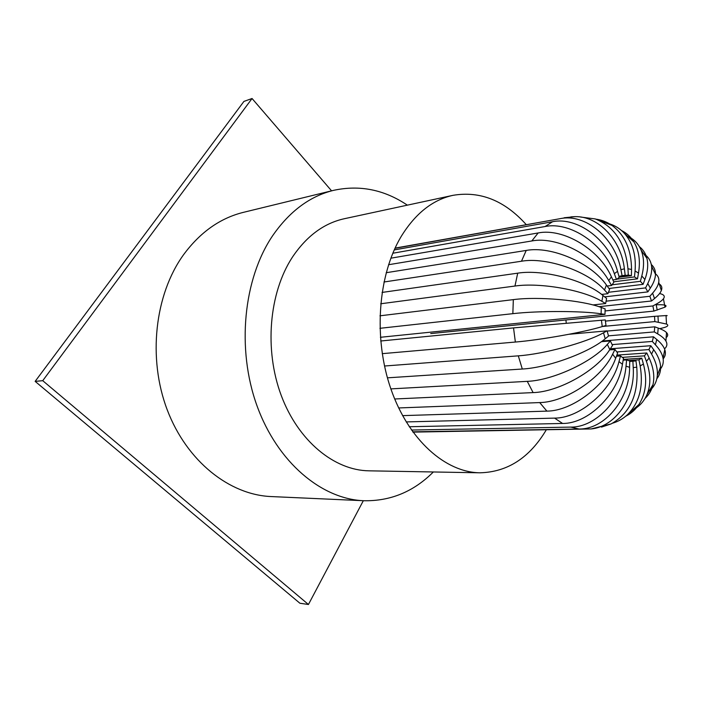 <?xml version="1.0" encoding="UTF-8"?>
<svg xmlns="http://www.w3.org/2000/svg" width="703" height="703" viewBox="0 0 703 703"><rect width="100%" height="100%" fill="white"/><g stroke="black" fill="none" stroke-linecap="round" stroke-linejoin="round"><path stroke-width="1.05" d="M407.353 205.153C384.242 189.625 359.646 184.696 333.556 190.355C309.838 196.181 289.504 211.348 272.544 235.856C243.423 278.977 236.393 348.829 256.964 405.684C277.509 462.609 321.728 499.13 363.803 500.729C390.49 501.257 413.672 491.669 433.356 471.968M333.556 190.355L243.519 212.324C220.153 218.079 200.118 232.262 183.439 254.89C154.774 294.662 147.577 358.152 167.209 409.796C186.822 461.511 229.723 494.93 271.217 496.564L363.803 500.729M363.319 500.712L308.441 604.492L42.734 380.683L252.052 98.508L331.579 190.838M308.441 604.492L299.9 603.244L35.15 381.377L42.734 380.683M35.15 381.377L243.932 101.408L252.052 98.508M659.686 328.626C667.217 327.132 669.493 325.603 666.523 324.048L654.845 321.596L654.555 316.332L605.397 321.095M654.845 321.596L602.603 326.464M654.555 316.332L666.022 315.568C667.727 315.506 667.736 315.585 666.04 315.823M605.652 303.538L601.873 301.332C583.253 289.926 539.957 282.334 514.965 286.042L517.707 273.168C542.672 269.091 585.089 280.146 602.963 295.48L606.592 298.45L605.652 303.538L592.928 304.935M517.707 273.168L382.054 292.43M514.965 286.042L380.683 303.775M607.91 293.696L604.492 290.014C587.673 271.033 546.424 256.832 521.485 261.226L526.222 250.435C551.143 245.751 590.942 262.746 606.434 285.031L609.589 289.355L607.91 293.696L601.645 294.434M526.222 250.435L386.184 272.711M521.485 261.226L383.952 282.008M611.601 285.497L608.754 280.602C594.835 255.426 556.723 236.041 531.82 240.962L538.155 232.957C563.041 227.842 599.281 249.17 611.408 276.806L613.904 282.175L611.601 285.497L607.172 286.042M538.155 232.957L390.842 258.194M531.82 240.962L388.557 264.723M616.461 279.451L614.352 273.695C604.202 244.073 569.975 221.269 545.106 226.524L552.54 221.735C577.4 216.401 609.51 240.215 617.533 271.305L619.22 277.36L616.461 279.451L612.849 279.908M552.54 221.735L394.225 249.934M545.106 226.524L392.801 253.238M570.88 216.876L575.107 216.647C598.156 216.014 621.136 239.565 624.387 268.836L625.187 275.163L618.939 276.341M622.146 275.919L620.898 269.68C615.099 237.64 585.168 213.264 560.317 218.642L394.963 248.317M595.916 219.16C601.689 219.916 607.032 221.99 611.944 225.373C624.844 234.925 631.373 249.627 631.531 269.477L631.408 275.681L628.289 275.084L622.348 275.848M631.408 275.681L619.194 277.246M628.289 275.084L627.955 268.766C625.424 243.229 614.536 226.621 595.283 218.941L580.52 217.025M621.514 230.54C626.645 233.053 630.776 236.849 633.913 241.911C638.992 250.426 640.521 260.831 638.5 273.115L637.498 278.819L634.493 276.929L616.759 279.188M637.498 278.819L613.728 281.806M634.493 276.929L635.064 270.936C636.268 255.417 632.753 242.939 624.519 233.493C619.923 228.475 614.431 225.127 608.042 223.457M639.37 246.639C643.104 249.556 645.609 253.431 646.883 258.265C648.438 264.477 647.779 271.551 644.897 279.478L643.087 284.346L640.38 281.305L612.032 284.803M643.087 284.346L608.956 288.476M640.38 281.305L641.795 275.98C644.326 266.138 644.106 257.535 641.127 250.171C638.482 243.932 634.194 239.398 628.262 236.568M651.303 264.513C654.15 266.999 655.548 270.26 655.486 274.284C655.372 278.441 653.649 283.054 650.337 288.133L647.858 291.894L645.591 287.896L608.403 292.29M647.858 291.894L604.659 296.868M645.591 287.896L647.753 283.555C650.881 277.175 652.164 271.411 651.584 266.27C650.899 260.901 648.351 256.788 643.93 253.915M659.282 283.95C661.725 285.55 662.419 287.738 661.356 290.515C660.389 292.923 658.113 295.603 654.519 298.547L651.523 300.989L649.844 296.279L606.03 301.183M651.523 300.989L598.947 306.684M649.844 296.279L652.604 293.16C656.066 289.205 658.105 285.603 658.72 282.351C659.352 278.669 658.175 275.761 655.196 273.625M656.198 304.759C664.88 304.496 667.806 305.287 664.994 307.141L653.895 311.086L652.885 305.946L605.019 310.954M653.895 311.086L430.728 333.591M652.885 305.946L656.075 304.214C659.765 302.193 662.217 300.383 663.439 298.784C665.275 296.209 663.984 294.469 659.555 293.546M604.993 314.364L601.109 313.802C581.943 310.823 537.918 310.752 512.847 313.67L513.331 299.627C538.357 296.306 582.198 300.216 601.25 307.475L605.116 308.872L604.993 314.364L380.393 337.291M513.331 299.627L379.945 315.814M512.847 313.67L379.936 328.31M515.361 342.045L513.533 327.897L605.283 319.927L605.977 325.454L602.243 326.579C583.85 332.255 540.502 339.971 515.361 342.045L382.23 353.662M513.533 327.897L380.701 341.008M522.303 369.022L518.304 355.841C543.489 354.18 585.986 342.695 603.508 332.8L607.076 330.858L608.552 336.052L605.213 338.776C588.85 352.704 547.54 367.757 522.303 369.022L387.423 377.836M607.076 330.858L569.008 334.276M518.304 355.841L384.497 366.017M533.111 392.599L527.276 381.351C552.549 380.446 592.401 362.098 607.322 344.4L610.38 340.937L612.533 345.445L609.809 349.576C596.566 370.736 558.428 392.037 533.111 392.599L394.682 398.988M610.38 340.937L601.381 341.676M527.276 381.351L390.868 388.891M546.899 411.123L539.702 402.573C565.045 402.309 601.258 378.451 612.612 354.224L614.958 349.488L617.629 353.011L615.687 358.258C606.417 385.13 572.277 411.106 546.899 411.123L402.573 415.631M614.958 349.488L609.598 349.892M539.702 402.573L398.654 407.951M562.585 423.461L554.579 418.118C579.984 418.294 611.918 390.675 618.983 361.623L620.494 355.955L623.499 358.275L622.445 364.277C617.682 394.998 588.007 423.786 562.585 423.461L409.225 426.739M620.494 355.955L616.434 356.236M554.579 418.118L406.185 421.923M579.026 429.015L570.783 427.099C596.206 427.529 623.614 398.047 626.013 366.175L626.601 359.945L629.747 360.938L629.624 367.291C629.598 399.787 604.439 429.489 579.026 429.015L412.723 431.827M626.601 359.945L623.166 360.173M570.783 427.099L411.457 430.043M412.933 432.117L591.109 428.944C615.072 426.818 635.354 398.355 633.227 367.625L632.885 361.254L635.969 360.885L629.739 361.289M632.885 361.254L629.739 361.456M635.969 360.885L636.76 367.177C638.772 394.269 630.231 413.179 611.118 423.918L601.469 427.099M612.577 423.18C618.051 421.589 622.946 418.821 627.252 414.893C639.352 402.968 643.649 386.659 640.161 365.955L638.939 359.839L641.76 358.152L623.306 359.4M638.939 359.839L628.245 360.551M641.76 358.152L643.394 363.996C647.498 379.866 646.004 393.381 638.895 404.533C635.45 409.664 631.048 413.566 625.696 416.246M634.124 409.269C640.02 405.816 644.335 400.842 647.085 394.348C650.96 384.664 650.732 373.662 646.4 361.342L644.396 355.85L646.795 352.976L616.856 355.103M644.396 355.85L622.225 357.379M646.795 352.976L649.141 358.029C653.526 367.695 654.801 376.597 652.964 384.726C651.655 390.191 649.027 394.743 645.082 398.381M649.326 390.973C654.036 387.028 656.699 381.896 657.314 375.587C657.859 368.899 655.952 361.746 651.584 354.127L648.931 349.576L650.776 345.709L610.327 348.785M648.931 349.576L616.751 351.939M650.776 345.709L653.685 349.69C657.999 355.665 660.302 361.36 660.592 366.773C660.776 371.377 659.528 375.376 656.83 378.768M659.423 370.165C662.657 366.834 663.86 362.827 663.026 358.135C662.2 353.846 659.66 349.4 655.416 344.786L652.296 341.43L653.474 336.807L602.295 341.025M652.296 341.43L612.093 344.611M653.474 336.807L656.76 339.496C660.934 342.941 663.614 346.307 664.783 349.584C665.978 353.082 665.433 356.184 663.149 358.882M664.511 348.873C667.085 346.588 667.56 343.987 665.926 341.06C664.546 338.697 661.795 336.306 657.692 333.89L654.3 331.913L654.757 326.816L607.128 331.078M654.3 331.913L608.49 335.849M654.757 326.816L658.21 328.073C662.244 329.54 665.003 331.025 666.497 332.545C668.184 334.329 668.096 335.99 666.224 337.528M566.258 323.064L565.906 319.962M526.195 224.573C504.526 200.487 480.123 190.741 452.969 195.337C432.53 199.819 415.209 213.633 401.009 236.762C377.801 275.673 373.249 338.574 391.035 389.374C408.786 440.236 445.597 472.434 480.008 472.803C507.557 472.065 529.64 457.758 546.257 429.893M452.969 195.337L344.417 218.703C323.951 223.203 306.596 236.059 292.343 257.263C269.056 292.896 264.091 349.628 281.209 395.394C298.3 441.229 334.496 470.412 368.978 470.825L480.008 472.803M658.307 322.106L657.982 316.078M602.963 295.48L601.873 301.332M606.434 285.031L604.492 290.014M611.408 276.806L608.754 280.602M617.533 271.305L614.352 273.695M560.317 218.642L395.051 248.124M624.387 268.836L620.898 269.68M631.531 269.477L627.955 268.766M638.5 273.115L635.064 270.936M644.897 279.478L641.795 275.98M650.337 288.133L647.753 283.555M654.519 298.547L652.604 293.16M657.226 310.093L656.075 304.214M601.25 307.475L601.109 313.802M601.434 320.208L602.243 326.579M603.508 332.8L605.213 338.776M607.322 344.4L609.809 349.576M612.612 354.224L615.687 358.258M618.983 361.623L622.445 364.277M626.013 366.175L629.624 367.291M633.227 367.625L636.76 367.177M640.161 365.955L643.394 363.996M646.4 361.342L649.141 358.029M651.584 354.127L653.685 349.69M655.416 344.786L656.76 339.496M657.692 333.89L658.21 328.073M666.022 315.568L666.523 324.048M575.107 216.647L564.105 217.772M595.283 218.941L611.944 225.373M624.519 233.493L633.913 241.911M641.127 250.171L646.883 258.265M651.584 266.27L655.486 274.284M658.72 282.351L661.356 290.515M663.439 298.784L664.994 307.141M611.118 423.918L591.109 428.944M638.895 404.533L627.252 414.893M652.964 384.726L647.085 394.348M660.592 366.773L657.314 375.587M664.783 349.584L663.026 358.135M666.497 332.545L665.926 341.06"/></g></svg>
